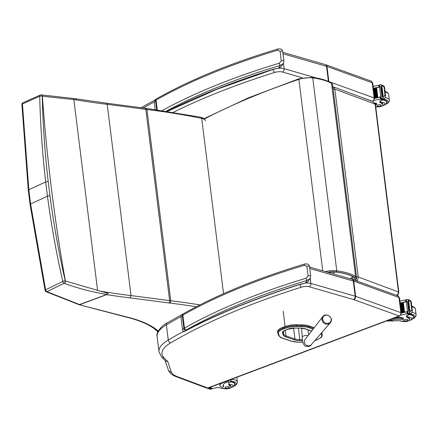 <?xml version="1.0" encoding="UTF-8"?>
<svg xmlns="http://www.w3.org/2000/svg" width="438" height="438" viewBox="0 0 438 438"><rect width="100%" height="100%" fill="white"/><g stroke="black" fill="none" stroke-linecap="round" stroke-linejoin="round"><path stroke-width="0.66" d="M65.371 280.993L65.257 280.95A1.807 1.139 110.4 0 1 64.118 283.276L64.233 283.315C77.723 288.275 91.892 291.987 106.752 294.467L108.137 293.394L65.371 280.993A1.807 1.139 -69.8 0 1 64.233 283.315M41.216 94.904A1.807 1.281 95.1 0 1 41.282 94.904L41.145 94.893A1.807 1.281 95.2 0 0 40.646 94.986A1.807 1.139 66 0 0 40.252 95.041A1.807 1.139 66 0 0 39.716 96.261C40.389 124.907 42.387 153.475 45.705 181.956L45.705 181.956A1.807 0.635 -6.7 0 1 48.224 181.699C44.911 153.284 42.919 124.786 42.245 96.207L73.836 99.574A335.442 48.29 -165.9 0 1 76.502 99.93A412.651 146.133 172.9 0 0 107.217 104.332L145.827 109.374A1.807 0.996 -82.6 0 0 145.066 108.23L106.467 103.187L107.217 104.332L131.033 295.573A412.651 146.133 -7.1 0 1 100.877 291.265M28.3 190.273A1.807 0.635 -6.8 0 1 28.3 190.256A1.807 0.635 -6.8 0 1 28.837 189.72L45.705 181.956A1523.89 1061.466 -75.5 0 0 47.474 196.202C51.257 224.82 56.36 253.235 62.787 281.442A1.807 0.63 -12.8 0 1 65.257 280.95C58.851 252.814 53.759 224.47 49.987 195.917A1522.083 1060.206 104.5 0 1 48.224 181.699M75.637 98.764L76.502 99.93M72.932 98.408A1.807 1.122 97.4 0 1 72.96 98.408L41.282 94.904A1.807 1.281 95.1 0 1 42.377 96.218L42.377 96.218A1522.006 1060.152 104.5 0 0 65.371 280.988M30.074 204.524A1.807 0.641 -7.4 0 1 30.069 204.513A1.807 0.641 -7.4 0 1 30.605 203.96L30.605 203.96A1547.651 1078.017 104.5 0 1 28.837 189.72L22.442 103.954A1.807 0.657 178.2 0 0 21.9 104.447A1.807 1.807 0 0 1 22.973 102.738L40.252 95.046A1.807 1.807 0 0 1 41.145 94.893A1.807 1.281 95.2 0 1 42.245 96.207A1.807 0.646 178.7 0 0 39.716 96.261L22.442 103.954A1.807 1.133 -114 0 1 22.973 102.738A1.807 1.133 -114 0 1 23.022 102.716M108.137 293.394L106.615 294.643L79.793 304.667L46.954 291.675A1.807 1.117 -116 0 1 45.612 289.841L62.787 281.442A1.807 1.117 63.9 0 0 64.118 283.276L46.954 291.675A1.807 1.314 117.4 0 1 46.023 291.659L46.165 291.735A1.807 1.309 117.1 0 1 46.094 291.697M106.752 294.467L79.119 304.738L127.787 317.479A1.807 1.265 -75.3 0 0 128.454 317.408L79.07 304.717M106.615 294.643A414.457 146.768 172.9 0 0 130.261 297.895L131.033 295.573L169.637 300.616A1.807 0.996 97.4 0 1 168.849 302.943A74.115 26.247 172.9 0 0 170.004 303.085A448.895 158.967 -7.1 0 1 196.312 306.759M158.501 330.657L156.459 330.405C150.316 325.155 140.894 320.879 128.197 317.583A1.807 1.254 -75.7 0 0 128.854 317.512A70.496 24.966 -7.1 0 1 128.454 317.408M75.664 98.769L72.965 98.408A1.807 1.122 97.4 0 1 72.965 98.408A1.807 1.122 97.4 0 1 73.836 99.574L97.581 290.285M333.274 273.898A5.42 2.989 -82.6 0 0 334.561 271.91M397.047 295.524L398.115 294.648L398.837 292.299A1.807 0.641 172.9 0 0 398.837 292.299A1.807 0.641 172.9 0 0 398.481 291.982L398.104 293.86L396.647 295.376M357.375 281.212L358.235 276.98A1.807 0.641 172.9 0 0 356.527 276.915M356.078 279.209L356.499 280.9M375.432 104.414L372.99 101.616L375.081 104.096A1.807 0.641 -7.1 0 1 375.437 104.414L398.837 292.299M333.126 89.029A1.807 0.641 -7.1 0 1 334.835 89.095L375.081 104.096L398.481 291.982L358.235 276.98L334.835 89.095L333.641 86.948M156.93 330.641L158.03 331.544M157.877 331.867L155.594 329.688M155.271 329.431L155.309 329.759M313.668 328.396L309.283 326.874A0.652 0.493 109.1 0 1 308.85 327.679L313.082 329.146M284.18 326.808L282.461 327.482L282.576 328.385L284.295 327.712L284.18 326.808A12.877 4.561 -7.1 0 1 296.422 324.761L296.395 326.513L301.809 326.622A15.839 5.612 -7.1 0 1 308.845 327.673A15.839 5.612 -7.1 0 1 308.85 327.679A0.652 0.493 109.1 0 0 309.277 326.874A16.491 5.842 172.9 0 0 301.952 325.779L301.809 326.622M314.199 327.712L309.168 325.971L309.283 326.874M296.422 324.761L301.842 324.87A16.491 5.842 -7.1 0 1 309.168 325.971M317.358 339.549A0.652 0.356 -111.4 0 1 317.238 339.664C323.425 336.537 321.569 336.652 322.259 334.862L322.259 334.862A12.877 4.561 172.9 0 0 322.198 334.577L321.766 332.628M322.083 333.674A12.877 4.561 -7.1 0 1 322.144 333.953L322.259 334.862M302.828 342.259L298.322 342.171A15.839 5.612 -7.1 0 1 291.281 341.114L282.411 338.043A15.839 5.612 -7.1 0 1 279.126 335.519L278.497 333.526A12.226 4.331 -7.1 0 1 283.052 329.13A0.652 0.356 -111.4 0 1 282.576 328.385A12.877 4.561 172.9 0 0 277.714 332.721L277.599 331.818A12.877 4.561 -7.1 0 1 282.461 327.482M322.718 319.302A4.396 3.991 -140.6 0 1 323.874 316.099A4.396 3.991 -140.6 0 1 330.493 317.336A4.396 3.991 -140.6 0 1 328.341 323.288A4.396 3.991 -140.6 0 1 322.718 319.302M208.373 387.98L207.716 387.959A2.677 2.07 110.4 0 1 206.468 387.98L208.368 387.986L399.691 315.984A2.677 1.407 69.4 0 1 399.056 315.968L207.765 387.953M207.716 387.959L177.467 376.685A33.48 11.859 -7.1 0 1 171.378 372.284L167.759 361.536L165.553 360.945L161.622 357.058A2.677 2.42 136.6 0 0 163.878 357.698A44.326 15.697 -7.1 0 1 170.7 342.839A2.677 1.933 -120.5 0 1 168.263 340.014L166.374 324.848A2.677 1.933 -120.5 0 1 167.146 322.883C161.622 325.39 155.61 333.181 157.116 336.636A46.997 16.644 -7.1 0 1 166.374 324.848A434.742 153.968 -7.1 0 1 181.047 316.603M171.378 372.284L168.679 370.997L165.131 360.545M228.735 383.819L228.915 384.252A12.603 4.462 -7.1 0 0 230.415 385.407L230.525 386.283A12.603 4.462 -7.1 0 1 228.713 384.34A12.603 4.462 -7.1 0 1 229.463 382.516L231.921 379.122M226.802 381.049A8.202 6.346 110.4 0 1 225.493 381.706L223.495 382.462A8.869 3.143 172.9 0 0 219.958 385.522A8.869 3.143 172.9 0 0 221.699 387.082A1.133 0.4 172.9 0 0 222.98 387.082A1.133 0.4 172.9 0 0 223.73 386.601A1.133 0.4 172.9 0 0 223.665 386.491A10.244 3.63 172.9 0 1 223.095 385.495A10.244 3.63 172.9 0 1 226.692 382.155L225.493 381.706M229.802 379.921A8.202 6.346 -69.6 0 1 227.174 381.941L226.692 382.155M210.043 387.356L210.328 387.767A38.429 13.611 -7.1 0 1 212.008 386.617M209.539 387.548L209.649 388.424A3.044 1.079 -7.1 0 1 209.293 388.615L208.488 388.643L210.897 389.212A3.044 1.079 -7.1 0 1 211.401 389.081L211.521 388.375M208.488 388.643L207.891 388.407L208.488 388.643M207.404 388.156L207.891 388.407L207.853 388.117M223.73 386.601L223.643 385.9A1.133 0.4 -7.1 0 0 223.577 385.785A10.244 3.63 -7.1 0 1 223.095 385.139M219.958 385.522L219.871 384.816A8.869 3.143 -7.1 0 1 220.511 383.42M209.649 388.424L211.592 388.96M230.525 386.283A3.986 1.413 -7.1 0 1 231.094 386.896A3.986 1.413 -7.1 0 1 229.112 388.402A3.986 1.413 -7.1 0 1 225.001 388.813A19.929 7.057 -7.1 0 1 219.936 387.893A4.648 1.648 -7.1 0 0 213.936 388.254A25.618 9.072 -7.1 0 0 212.769 388.676A0.903 0.69 -66.8 0 1 212.726 388.692L210.043 387.827M210.103 387.838L210.07 387.411L210.103 387.838M230.196 381.673A8.136 2.88 -7.1 0 1 233.279 382.237A8.136 2.88 -7.1 0 1 234.877 383.672A8.136 2.88 -7.1 0 1 234.642 384.531M230.415 385.407A3.986 1.413 -7.1 0 1 230.985 386.02L231.094 386.896M225.417 388.068A2.168 0.766 172.9 0 0 227.869 388.068A2.168 0.766 172.9 0 0 229.298 387.154A2.168 0.766 172.9 0 0 227.048 386.661A2.168 0.766 172.9 0 0 224.995 387.69A2.168 0.766 172.9 0 0 225.417 388.068M389.114 320.939L392.848 321.027A12.603 4.462 -7.1 0 1 402.905 321.41A3.986 1.413 -7.1 0 0 407.345 321.289A3.986 1.413 -7.1 0 0 409.798 319.641A3.986 1.413 -7.1 0 0 409.645 319.329L409.535 318.453A3.986 1.413 -7.1 0 1 409.689 318.771L409.798 319.641M386.694 320.879A8.202 6.346 -69.6 0 0 389.563 320.83L390.077 320.665A10.244 3.63 172.9 0 1 401.641 319.516A1.133 0.4 172.9 0 0 402.84 319.411A1.133 0.4 172.9 0 0 403.431 318.974A1.133 0.4 172.9 0 0 403.212 318.776A8.869 3.143 172.9 0 0 390.877 319.472L388.878 320.222A8.202 6.346 110.4 0 1 387.531 320.561M400.836 315.163A38.429 13.611 -7.1 0 1 406.771 313.838L407.959 312.94M407.734 311.872A0.854 0.301 172.9 0 0 406.968 311.878A38.429 13.611 172.9 0 0 401.411 313.082M409.924 300.293L411.178 301.399L412.344 310.783L411.753 309.847L408.67 313.581A3.044 1.079 172.9 0 1 408.172 313.712L407.898 311.533A3.044 1.079 172.9 0 1 407.554 311.604A38.429 13.611 172.9 0 0 401.389 312.918M407.554 311.604L406.344 301.875A38.429 13.611 172.9 0 0 403.321 302.466M402.85 302.57A38.429 13.611 172.9 0 0 402.221 302.707M401.766 302.811A38.429 13.611 172.9 0 0 401.142 302.959M400.704 303.063A38.429 13.611 172.9 0 0 400.179 303.189M406.48 301.82A0.854 0.301 172.9 0 0 405.714 301.826A38.429 13.611 172.9 0 0 400.157 303.03M405.714 301.826L405.489 300.035L405.051 300.025A38.429 13.611 172.9 0 0 399.921 301.152M404.581 312.152L403.376 302.494L402.845 302.598L404.05 312.267A38.429 13.611 172.9 0 1 404.581 312.152L404.044 312.261M404.044 312.25L402.845 302.603M403.486 312.393L402.287 302.729L401.761 302.839L402.965 312.508A38.429 13.611 172.9 0 1 403.486 312.393L402.965 312.502M402.965 312.497L401.761 302.85M402.418 312.639L401.213 302.976L400.693 303.091L401.903 312.759A38.429 13.611 172.9 0 1 402.418 312.639L401.898 312.754M401.898 312.743L400.699 303.096M409.645 319.329A19.929 7.057 -7.1 0 0 407.154 317.435A4.648 1.648 -7.1 0 1 406.459 316.707A4.648 1.648 -7.1 0 1 408.101 315.185A25.618 9.072 -7.1 0 1 409.218 314.747A0.903 0.684 -67.1 0 0 409.256 314.73L409.519 314.435M407.707 299.455L406.918 299.488A3.044 1.079 172.9 0 1 406.415 299.625L406.535 301.837M411.753 309.847L410.735 301.656L408.112 299.619L408.293 301.065M411.151 310.339L412.344 310.783L411.523 313.132L410.275 314.177A3.044 1.079 172.9 0 0 409.924 314.369L408.172 313.712M411.178 301.399L410.97 301.744L411.178 301.399L409.984 300.955M395.213 317.67A8.869 3.143 -7.1 0 1 403.124 318.07A1.133 0.4 -7.1 0 1 403.343 318.267L403.431 318.974M406.344 301.875A3.044 1.079 172.9 0 0 406.688 301.804L406.415 299.625M409.486 310.734L408.304 301.213L409.508 310.876A3.044 1.079 172.9 0 0 409.514 310.87A1.423 0.504 172.9 0 1 409.886 310.684L409.415 310.81M409.152 311.073L408.736 311.254A3.044 1.079 172.9 0 0 409.152 311.073L407.948 301.415L407.477 301.541L408.72 311.144M409.886 310.684L408.681 301.021L408.211 301.152M407.898 311.533L408.019 313.772M406.448 300.807L405.489 300.035L406.294 300.326M410.735 301.656L411.994 309.934M413.341 317.276A8.136 2.88 172.9 0 0 413.576 316.422A8.136 2.88 172.9 0 0 409.503 314.473M407.154 317.435L406.661 315.415M406.99 316.121L407.887 317.008A19.929 7.057 -7.1 0 1 409.535 318.453M407.575 319.521A2.168 0.766 172.9 0 0 405.123 319.521A2.168 0.766 172.9 0 0 403.694 320.435A2.168 0.766 172.9 0 0 405.944 320.934A2.168 0.766 172.9 0 0 407.997 319.899A2.168 0.766 172.9 0 0 407.575 319.521M375.7 106.56A12.603 4.462 -7.1 0 1 376.16 106.686A3.986 1.413 -7.1 0 0 380.6 106.565A3.986 1.413 -7.1 0 0 383.053 104.917A3.986 1.413 -7.1 0 0 382.9 104.605L382.79 103.729A3.986 1.413 -7.1 0 1 382.943 104.047L383.053 104.917M374.09 100.439A38.429 13.611 -7.1 0 1 380.025 99.114L381.213 98.216M380.989 97.148A0.854 0.301 172.9 0 0 380.222 97.154A38.429 13.611 172.9 0 0 374.665 98.358M384.405 95.615L385.599 96.059L385.013 95.123L381.925 98.857A3.044 1.079 172.9 0 1 381.427 98.988L381.153 96.809A3.044 1.079 172.9 0 1 380.808 96.88A38.429 13.611 172.9 0 0 374.643 98.194M380.808 96.88L379.598 87.151A38.429 13.611 172.9 0 0 376.576 87.742M376.105 87.846A38.429 13.611 172.9 0 0 375.475 87.983M375.021 88.087A38.429 13.611 172.9 0 0 374.397 88.235M373.959 88.339A38.429 13.611 172.9 0 0 373.433 88.465M379.735 87.096A0.854 0.301 172.9 0 0 378.969 87.102A38.429 13.611 172.9 0 0 373.411 88.306M378.969 87.102L378.744 85.311L378.306 85.3A38.429 13.611 172.9 0 0 373.176 86.428M377.835 97.428L377.299 97.537A38.429 13.611 172.9 0 1 377.835 97.428L376.631 87.77L376.1 87.874L377.299 97.537L376.1 87.879M376.74 97.669L376.22 97.778A38.429 13.611 172.9 0 1 376.74 97.669L375.541 88.005L375.016 88.126L376.22 97.778L375.016 88.126M375.673 97.915L375.152 98.03A38.429 13.611 172.9 0 1 375.673 97.915L374.468 88.252L373.948 88.367L375.152 98.03L373.953 88.372M382.9 104.605A19.929 7.057 -7.1 0 0 380.408 102.711A4.648 1.648 -7.1 0 1 379.713 101.983A4.648 1.648 -7.1 0 1 381.356 100.461A25.618 9.072 -7.1 0 1 382.473 100.023A0.903 0.684 -67.1 0 0 382.511 100.006L382.774 99.711M383.179 85.569L384.433 86.675L385.599 96.048L384.778 98.408L383.529 99.453A3.044 1.079 172.9 0 0 383.179 99.645L381.427 98.988M380.961 84.731L380.173 84.764A3.044 1.079 172.9 0 1 379.669 84.901L379.79 87.113M385.013 95.123L383.989 86.932L381.367 84.895L381.547 86.341M375.481 104.802A1.133 0.4 172.9 0 0 376.685 104.249A1.133 0.4 172.9 0 0 376.466 104.052A8.869 3.143 172.9 0 0 375.256 103.707M374.824 102.935A8.869 3.143 -7.1 0 1 376.379 103.346A1.133 0.4 -7.1 0 1 376.598 103.543L376.685 104.249M379.598 87.151A3.044 1.079 172.9 0 0 379.943 87.08L379.669 84.901M382.741 96.01L381.558 86.489L382.763 96.146A3.044 1.079 172.9 0 0 382.768 96.146A1.423 0.504 172.9 0 1 383.14 95.96L382.67 96.086M382.407 96.349L381.991 96.53A3.044 1.079 172.9 0 0 382.407 96.349L381.202 86.691L380.737 86.817L381.974 96.42M383.14 95.96L381.936 86.297L381.465 86.428M381.153 96.809L381.274 99.048M379.702 86.083L378.744 85.311L379.549 85.602M383.989 86.932L385.248 95.21M386.595 102.552A8.136 2.88 172.9 0 0 386.831 101.698A8.136 2.88 172.9 0 0 382.757 99.749M380.408 102.711L379.916 100.691M380.244 101.397L381.142 102.284A19.929 7.057 -7.1 0 1 382.79 103.729M380.83 104.797A2.168 0.766 172.9 0 0 378.377 104.797A2.168 0.766 172.9 0 0 376.948 105.711A2.168 0.766 172.9 0 0 379.199 106.21A2.168 0.766 172.9 0 0 381.252 105.175A2.168 0.766 172.9 0 0 380.83 104.797M300.068 284.421L300.337 284.344L300.068 284.421C255.929 298.283 217.418 313.953 184.546 331.424L185.011 330.92C184.174 331.725 183.385 331.593 182.646 330.526L182.657 330.58C183.462 331.758 184.091 332.037 184.546 331.424M304.815 263.983A1.807 0.728 73.3 0 0 304.804 263.983L304.804 263.983A1.807 0.728 73.3 0 0 304.481 265.236L306.868 266.266L308.067 275.913L306.096 278.239A385.938 136.683 172.9 0 0 184.469 328.122A7.232 2.562 172.9 0 0 183.905 328.484A1.807 1.423 53.8 0 0 185.668 330.318A5.42 1.922 -7.1 0 1 186.09 330.044A1.807 1.287 -119.6 0 1 184.469 328.122L182.849 315.125A1.807 1.287 -119.6 0 1 183.369 313.794C216.772 294.905 257.248 278.305 304.804 263.983C307.69 263.621 309.255 264.47 309.496 266.523A1.807 0.641 172.9 0 0 306.868 266.266M186.09 330.044A384.131 136.043 -7.1 0 1 307.153 280.397A1.807 0.728 -106.7 0 1 306.096 278.239M185.668 330.318A7.769 2.754 -7.1 0 0 185.011 330.92A435.646 154.286 172.9 0 1 299.904 284.322A15.319 5.426 172.9 0 1 305.133 283.293L307.794 281.848L305.133 283.293L307.153 280.397L310.049 278.606L310.695 276.17A1.807 0.641 172.9 0 0 308.067 275.913M300.337 284.344L305.155 283.266M273.285 69.385L217.095 89.21L167.617 111.285M156.585 98.764L155.988 99.147A1.807 1.423 53.8 0 0 155.501 100.45A7.232 2.562 -7.1 0 1 156.065 100.088A1.807 1.287 -119.6 0 1 156.585 98.764C189.988 79.875 230.465 63.269 278.021 48.952A1.807 0.728 73.3 0 0 278.021 48.952L278.021 48.952A1.807 0.728 73.3 0 0 277.697 50.206L280.085 51.235L281.284 60.877L279.313 63.209A385.938 136.683 172.9 0 0 162.317 110.502M166.374 111.099A384.131 136.043 -7.1 0 1 280.369 65.361A1.807 0.728 -106.7 0 1 279.313 63.209M277.927 68.317A9.039 3.203 172.9 0 1 278.354 68.284L281.01 66.817L278.349 68.262L280.369 65.361L283.26 63.581L283.912 61.134A1.807 0.641 172.9 0 0 281.284 60.877M273.553 69.308L278.371 68.235M46.023 291.659A1.807 1.807 0 0 1 45.087 290.438A1.807 0.619 -12.3 0 1 45.612 289.841L30.605 203.96L47.474 196.202A1.807 0.641 -7.4 0 1 49.987 195.917M199.936 304.892A450.702 159.607 172.9 0 0 170.765 300.758A72.308 25.607 -7.1 0 1 169.637 300.616L145.827 109.374A72.308 25.607 172.9 0 0 146.954 109.516A1.807 0.975 -83.1 0 0 146.199 108.372L145.066 108.23M170.004 303.085A1.807 0.975 96.9 0 0 170.765 300.758L146.954 109.516A450.702 159.607 -7.1 0 1 201.71 118.386A1.807 1.172 -78.3 0 0 200.889 117.231L146.199 108.372M223.539 293.679L201.71 118.386A10.846 3.843 -7.1 0 1 205.345 120.724M45.081 290.427L30.069 204.513L28.3 190.256L21.9 104.447A1.807 0.657 178.2 0 0 21.9 104.458M47.096 291.752A1.807 1.309 117.1 0 1 46.171 291.735A1.807 1.309 117.1 0 1 46.165 291.735M128 317.506A1.807 1.254 -75.7 0 0 128.197 317.583L127.787 317.479M157.675 330.564A129.807 45.968 172.9 0 0 128.854 317.512M130.261 297.895L168.849 302.943M352.59 276.4A5.42 4.583 119.6 0 1 350.044 278.732M336.411 274.801L347.06 277.873M311.659 330.98L305.686 328.911A0.723 0.547 109.1 0 1 305.363 328.927L300.249 328.128M305.686 328.911A11.788 4.177 172.9 0 0 300.446 328.128L294.927 328.073L287.432 329.321A0.723 0.394 68.6 0 0 287.558 329.206M300.446 328.128L294.927 328.073M295.026 328.018A8.18 2.896 172.9 0 0 287.251 329.321A0.723 0.394 68.6 0 0 287.432 329.321L285.713 329.995A0.723 0.394 68.6 0 0 285.844 329.874M302.494 339.773L299.855 339.718L299.696 340.66L302.598 340.715M287.251 329.321L285.532 329.995A0.723 0.394 68.6 0 0 285.713 329.995C283.37 331.32 282.494 331.982 283.085 331.988A7.451 2.639 -7.1 0 0 283.123 332.157L283.09 331.884M298.415 328.144L299.855 339.718A11.07 3.92 -7.1 0 1 294.938 338.985A0.723 0.547 109.1 0 1 294.456 339.877A11.793 4.177 172.9 0 0 299.696 340.66M285.532 329.995A8.174 2.896 172.9 0 0 282.494 332.929A0.723 0.673 -17.6 0 0 283.123 332.157L283.758 334.167A0.723 0.673 -17.6 0 1 283.129 334.939A11.541 4.084 172.9 0 0 285.521 336.778L294.456 339.877M293.58 328.095L294.938 338.985L286.003 335.886A0.723 0.547 109.1 0 1 285.521 336.778M282.494 332.929L283.129 334.939M285.291 330.17L286.003 335.886A10.819 3.833 -7.1 0 1 283.758 334.167L283.408 331.358M283.052 329.13L284.766 328.456A12.226 4.331 -7.1 0 1 296.395 326.513M321.065 333.438L321.629 335.278A12.226 4.331 -7.1 0 1 317.074 339.658L315.355 340.331A12.226 4.331 -7.1 0 1 314.944 340.49M301.842 324.87L301.952 325.779L296.537 325.669A12.877 4.561 172.9 0 0 284.295 327.712A0.652 0.356 -111.4 0 0 284.766 328.456M315.634 340.222A0.652 0.356 -111.4 0 1 315.519 340.337A0.652 0.356 -111.4 0 1 315.355 340.331M314.867 340.578L317.238 339.664A0.652 0.356 -111.4 0 1 317.074 339.658M298.322 342.171L302.839 342.308M321.64 332.77L322.198 334.577A0.652 0.608 162.9 0 1 321.629 335.278M291.281 341.114A0.652 0.493 109.1 0 1 290.991 341.125L298.229 342.215M321.558 332.869A0.652 0.608 162.9 0 1 321.251 333.219M282.411 338.043A0.652 0.493 109.1 0 1 282.127 338.054L290.991 341.125M279.126 335.519A0.652 0.608 162.4 0 1 278.431 335.114L278.431 335.114A0.652 0.608 162.4 0 1 278.409 335.01M278.497 333.526A0.652 0.608 162.4 0 1 277.78 333.017A12.877 4.561 172.9 0 1 277.714 332.721L278.431 335.114C279.866 337.063 281.097 338.043 282.127 338.054M285.094 326.474L283.194 311.204M301.563 328.237L302.275 337.134C301.979 340.939 302.943 343.945 305.166 346.151C308.538 346.896 310.586 346.403 311.319 344.668A4.068 3.696 -140.6 0 1 306.879 345.489A4.068 3.696 -140.6 0 1 304.333 342.062A4.068 3.696 -140.6 0 1 305.034 339.505L304.985 339.565M302.275 337.134A3.389 1.199 -7.1 0 1 306.518 335.47A3.389 1.199 -7.1 0 1 308.045 335.628M321.957 319.702A4.851 4.407 39.4 0 0 325.314 323.917A4.851 4.407 39.4 0 0 330.285 322.806C334.435 318.371 326.337 311.719 322.79 316.652A4.851 4.407 39.4 0 0 321.957 319.702M309.737 268.472L353.269 281.026A2.677 1.927 -73.9 0 0 352.037 279.307L309.562 267.06M170.7 342.839A432.065 153.021 -7.1 0 1 301.404 287.164A6.362 2.256 -7.1 0 1 309.228 286.759L353.493 299.526A2.677 1.927 -73.9 0 0 355.158 296.192L353.269 281.026A9.039 3.203 -7.1 0 1 353.74 281.18A2.677 2.053 -70.2 0 0 352.535 279.471A2.677 2.053 -70.2 0 0 352.272 279.4M353.493 299.526A6.362 2.256 -7.1 0 1 353.827 299.636A2.677 2.053 -70.2 0 0 355.629 296.345L353.74 281.18L398.974 297.49A2.677 2.053 -70.2 0 0 397.775 295.781L352.037 279.307M353.827 299.636L399.062 315.946A2.677 2.053 -70.2 0 0 400.863 312.655L398.974 297.49A2.71 0.958 -7.1 0 1 399.527 297.977L397.775 295.781M309.228 286.759A2.677 1.927 -73.9 0 0 310.887 283.424A9.039 3.203 172.9 0 0 306.573 282.943M399.527 297.977L401.416 313.137A2.71 0.958 172.9 0 0 400.863 312.655L355.629 296.345A9.039 3.203 172.9 0 0 355.158 296.192L310.887 283.424L310.246 278.283M183.358 331.539A434.742 153.968 172.9 0 0 168.263 340.014A46.997 16.644 172.9 0 0 159.005 351.796L161.622 357.058M167.759 361.536A360.43 127.65 -7.1 0 1 163.878 357.698M301.404 287.164A2.677 1.144 -107.4 0 1 299.827 284.344M177.467 376.685A2.677 2.07 110.4 0 1 176.224 376.707C175.808 376.445 171.669 375.58 168.679 370.997M143.292 107.994A434.742 153.968 -7.1 0 1 154.22 101.923M282.992 53.748L326.524 66.302A2.677 1.927 -73.9 0 0 325.292 64.583L282.817 52.336M328.407 81.419L326.524 66.302A9.039 3.203 -7.1 0 1 326.994 66.456A2.677 2.053 -70.2 0 0 325.79 64.747A2.677 2.053 -70.2 0 0 325.527 64.676M360.512 96.962L372.316 101.222A2.677 2.053 109.8 0 0 374.118 97.931L372.229 82.766A2.71 0.958 -7.1 0 1 372.782 83.253L374.671 98.413A2.71 0.958 172.9 0 0 374.118 97.931L328.883 81.621A2.677 2.053 109.8 0 1 328.883 81.632L326.994 66.456L372.229 82.766A2.677 2.053 -70.2 0 0 371.03 81.057L325.292 64.583M283.463 63.253L284.142 68.7A9.039 3.203 172.9 0 0 278.995 68.246M316.137 77.926L284.142 68.7A2.677 1.927 106.1 0 1 282.483 72.035L302.516 77.816M372.492 101.43L372.946 101.26A2.677 1.407 -110.6 0 1 372.311 101.244L372.147 101.304M273.055 69.461A2.677 1.144 72.6 0 0 274.659 72.44A6.362 2.256 -7.1 0 1 282.483 72.035M171.942 112.982A432.065 153.021 -7.1 0 1 274.659 72.44M223.577 385.785L223.665 386.491M209.293 388.615L210.897 389.212M210.032 387.822L210.103 388.375M211.466 388.358L211.538 388.906M210.328 387.767L212.769 388.676M227.492 381.783L229.463 382.516M230.569 381.202A9.401 3.329 -7.1 0 1 234.292 381.859A9.401 3.329 -7.1 0 1 233.925 386.07M231.779 379.379A10.846 3.843 -7.1 0 1 235.272 380.085A10.846 3.843 -7.1 0 1 237.401 381.996L237.122 383.573L235.754 385.166L233.602 386.409M228.915 384.252A6.072 2.152 -7.1 0 1 233.043 385.67A6.072 2.152 -7.1 0 1 229.884 388.112M224.333 388.747A6.072 2.152 -7.1 0 1 223.03 388.572M229.988 381.925A7.884 2.792 -7.1 0 1 234.642 383.863L234.538 382.993M390.077 320.665L388.878 320.222M407.187 313.668L406.968 311.878M406.771 313.838L409.218 314.747M403.212 318.776L403.124 318.07M409.711 312.453L409.514 310.87M408.67 313.581L410.275 314.177M409.399 313.033L411.019 313.635M391.052 320.359L392.848 321.027M412.629 318.82A9.401 3.329 172.9 0 0 410.51 314.051M412.3 319.16L414.452 317.917L415.821 316.324L416.1 314.741A10.846 3.843 172.9 0 0 412.076 312.332M416.1 314.741L415.388 309.036A10.846 3.843 172.9 0 0 411.84 306.72M407.887 317.008A6.072 2.152 -7.1 0 1 411.753 318.47A6.072 2.152 -7.1 0 1 408.583 320.862M403.365 321.514A6.072 2.152 -7.1 0 1 400.896 321.081A6.072 2.152 -7.1 0 1 400.551 320.934M409.289 314.714A7.884 2.792 -7.1 0 1 413.346 316.614L412.952 318.366L411.687 319.652L407.083 321.35M380.441 98.944L380.222 97.154M380.025 99.114L382.473 100.023M383.239 86.231L384.433 86.675M376.466 104.052L376.379 103.346M382.965 97.729L382.768 96.146M381.925 98.857L383.529 99.453M382.653 98.309L384.274 98.911M385.883 104.096A9.401 3.329 172.9 0 0 383.765 99.327M385.555 104.436L387.707 103.187L389.075 101.6L389.355 100.017A10.846 3.843 172.9 0 0 385.33 97.608M389.355 100.017L388.643 94.312A10.846 3.843 172.9 0 0 385.095 91.996M381.142 102.284A6.072 2.152 -7.1 0 1 385.007 103.746A6.072 2.152 -7.1 0 1 381.837 106.138M376.62 106.79A6.072 2.152 -7.1 0 1 375.722 106.713M382.544 99.99A7.884 2.792 -7.1 0 1 386.601 101.89L386.207 103.642L384.942 104.928L380.337 106.626M183.369 313.794L182.772 314.177A1.807 1.423 53.8 0 0 182.285 315.486A7.232 2.562 -7.1 0 1 182.849 315.125A385.938 136.683 -7.1 0 1 304.481 265.236M182.635 330.433L181.025 317.523A9.576 3.394 -7.1 0 1 181.02 317.479A9.576 3.394 -7.1 0 1 182.285 315.486L183.905 328.484A9.576 3.394 172.9 0 0 182.641 330.482A9.576 3.394 172.9 0 0 182.646 330.526M310.635 276.373A1.807 0.641 172.9 0 0 310.695 276.17L309.496 266.523M278.349 68.262A15.319 5.426 172.9 0 0 273.12 69.286A435.646 154.286 172.9 0 0 167.25 111.23M155.988 99.147L154.236 102.448L155.118 109.505L154.242 102.492A9.576 3.394 -7.1 0 1 154.236 102.448A9.576 3.394 -7.1 0 1 155.501 100.45L156.656 109.714M157.275 109.796L156.065 100.088A385.938 136.683 -7.1 0 1 277.697 50.206M283.851 61.336A1.807 0.641 172.9 0 0 283.912 61.134L282.713 51.492A1.807 0.641 172.9 0 0 280.085 51.235M204.042 119.185C231.691 104.698 263.304 91.422 298.886 79.36A0.898 0.422 -108.7 0 1 299.077 78.731L248.253 97.904L203.528 118.933M322.735 270.859L298.886 79.36A12.713 4.5 -7.1 0 1 312.748 77.915L312.152 77.406M354.824 280.298L356.439 278.612L356.603 277.533A9.017 3.192 172.9 0 0 355.568 276.279C351.024 273.728 344.761 271.916 336.778 270.848L312.748 77.915C320.731 78.988 326.989 80.795 331.539 83.351A0.898 0.756 -60.4 0 0 331.194 82.804L331.194 82.804A0.898 0.756 -60.4 0 0 331.177 82.798C326.578 80.225 320.309 78.402 312.371 77.345L299.077 78.731M354.884 277.347A8.119 2.874 -7.1 0 1 354.654 280.232A8.103 2.869 172.9 0 0 354.873 277.353C350.373 274.834 344.18 273.044 336.302 271.993A11.799 4.177 172.9 0 0 327.712 272.294A11.815 4.183 -7.1 0 1 336.389 271.998C344.241 273.049 350.411 274.834 354.884 277.347A0.898 0.756 119.6 0 0 355.568 276.279L331.539 83.351A9.017 3.192 -7.1 0 1 332.573 84.6L331.194 82.804M336.389 271.998L336.778 270.848A12.713 4.5 172.9 0 0 325.314 271.604M354.873 277.353A0.898 0.756 119.6 0 1 354.326 277.298A0.898 0.756 119.6 0 1 354.32 277.298A0.898 0.756 119.6 0 1 354.298 277.281M354.326 277.298L354.813 277.758A7.205 2.551 -7.1 0 1 353.159 279.696M336.302 271.993L327.843 272.332M352.617 279.499L352.491 278.464M75.686 98.769L106.461 103.182M200.889 117.231L202.657 117.756L204.491 118.95M46.171 291.735L79.097 304.728M157.05 330.663L158.414 330.81M353.658 276.931L351.577 279.176M332.354 86.976L333.701 86.976L372.99 101.616M311.582 331.079L305.363 328.927M311.319 344.668L330.285 322.806M305.034 339.505L322.79 316.652M307.898 329.803L308.735 334.741M183.15 313.926L167.146 322.883M157.116 336.636L159.005 351.796M401.416 313.137L399.691 315.984M206.468 387.98L176.224 376.707M155.178 99.853L141.156 107.715M372.782 83.253L371.03 81.057M374.671 98.413L372.946 101.26M209.966 389.196L208.296 388.572M209.961 387.718L209.922 387.406M236.81 377.282L237.401 381.996M220.867 388.145L226.238 388.867M228.379 388.599L232.989 386.902L234.253 385.615L234.642 383.863M409.519 300.129L407.849 299.504M407.477 301.541L408.681 311.204M407.707 311.653L407.981 313.832M406.223 299.745L406.486 301.848M415.388 309.036L414.731 307.575L411.742 305.932M399.423 320.819L404.942 321.618M413.237 315.743L413.346 316.614M382.774 85.405L381.104 84.78M380.737 86.817L381.936 96.48M380.961 96.929L381.235 99.108M379.478 85.021L379.741 87.124M388.643 94.312L387.986 92.851L384.997 91.208M375.744 106.877L378.197 106.894M386.491 101.019L386.601 101.89M182.772 314.177L181.02 317.479L182.657 330.586M307.788 281.853L310.044 278.612M278.021 48.952C280.906 48.591 282.472 49.439 282.713 51.492M281.004 66.822L283.26 63.581M356.603 277.533L332.573 84.6M354.32 277.292C349.973 274.845 343.89 273.093 336.083 272.047"/></g></svg>
